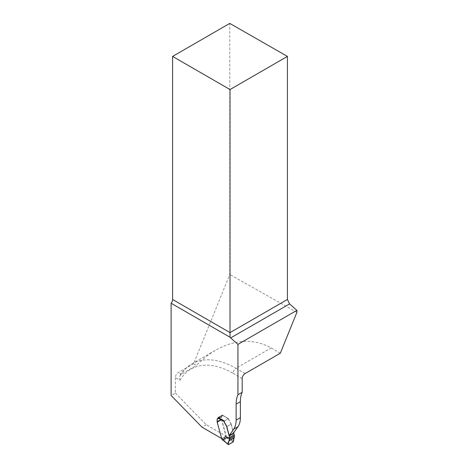 <?xml version="1.0" encoding="UTF-8"?>
<svg xmlns="http://www.w3.org/2000/svg" width="468" height="468" viewBox="0 0 468 468"><rect width="100%" height="100%" fill="white"/><g stroke="black" fill="none" stroke-linecap="round" stroke-linejoin="round"><path stroke-width="0.35" stroke-dasharray="2.34 1.75" d="M280.314 353.223L271.165 347.94C253.89 338.481 235.462 339.177 215.894 350.023C209.038 353.995 202.556 359.131 196.443 365.432L193.559 363.771L229.765 274.488L229.765 23.4M193.559 363.771L178.232 372.616A4.077 2.358 120 0 0 175.348 377.612L179.975 380.285L179.501 378.249L179.648 376.442L180.905 374.418L196.443 365.432M175.348 377.612L175.348 393.056L171.112 395.501M296.887 312.355L229.765 274.488M221.522 438.452L217.368 422.288A2.551 1.474 60 0 1 217.298 421.966L217.263 419.445A1.913 1.106 60 0 1 217.655 418.573L221.891 416.122A1.913 1.106 60 0 1 222.037 416.064A1.913 1.106 -120 0 0 221.633 416.924L221.668 419.445A2.551 1.474 -120 0 0 221.738 419.761L226.331 436.474A0.766 0.439 60 0 1 226.57 436.942L222.142 439.745M218.164 417.561L218.164 417.883A1.275 0.737 60 0 1 217.895 418.468A1.275 0.737 60 0 1 217.825 418.497M175.348 393.056L206.271 424.751L225.945 436.112L221.604 419.843A2.551 1.474 60 0 1 221.534 419.521L221.499 417A1.913 1.106 60 0 1 221.891 416.122M229.279 435.462L233.52 433.017A1.018 0.591 60 0 1 233.269 432.49L231.052 424.166L226.81 426.611L231.186 424.09L233.403 432.409A1.018 0.591 -120 0 0 233.614 432.882M218.164 417.883L222.399 415.438L222.399 415.022L228.472 418.737A2.042 1.176 60 0 0 228.893 420.159L230.864 423.634A2.551 1.474 60 0 1 231.052 424.166M222.399 415.438A1.275 0.737 60 0 1 222.136 416.023A1.275 0.737 60 0 1 222.037 416.064L217.661 418.567M206.271 424.751L202.036 427.196M221.709 438.557L225.945 436.112M218.164 417.468L222.399 415.022M224.236 420.978L228.472 418.527M230.864 423.634L230.999 423.558A2.551 1.474 60 0 1 231.186 424.09M223.335 440.452L223.885 440.599L227.67 438.411L227.395 437.299L232.122 434.556L234.252 435.439M222.171 415.982A1.913 1.106 -120 0 0 222.025 416.046L222.171 415.982A1.275 0.737 60 0 0 222.271 415.941L217.76 418.544M218.024 417.959L222.534 415.362L228.559 418.685A0.509 0.292 120 0 0 228.249 418.661L222.171 415.151A0.509 0.292 120 0 1 222.534 415.362A1.275 0.737 60 0 1 222.271 415.941M228.618 418.872A2.042 1.176 -120 0 0 229.027 420.083L230.999 423.558M228.249 418.661L224.464 420.843A0.509 0.292 120 0 0 224.236 421.065M222.171 415.151L218.386 417.339A0.509 0.292 120 0 0 218.211 417.497M222.201 439.797A0.509 0.292 120 0 0 222.452 439.774L226.243 437.586A0.509 0.292 120 0 0 226.553 437.2M233.263 441.845L227.694 438.364M233.555 441.149L227.395 437.299M228.565 444.553L223.809 440.604M234.398 435.649L232.122 434.556M245.068 373.575L235.919 368.293L271.165 347.94M179.975 380.285A84.129 48.573 60 0 1 233.035 373.288A4.077 2.358 120 0 1 235.919 368.293A88.206 50.924 -120 0 0 191.816 363.923A88.206 50.924 -120 0 0 181.116 374.283L178.232 372.616M233.035 373.288L242.178 378.571M217.298 421.966L221.534 419.521M217.368 422.288L221.604 419.843M217.281 421.844L221.522 419.398M217.263 421.34L221.499 418.895M217.263 419.445L221.499 417M227.466 437.463L226.57 436.942M218.386 417.339L224.464 420.843M223.885 440.599L222.452 439.774M226.243 437.586L227.67 438.411M226.331 436.474L221.826 439.078M226.19 436.299L221.68 438.896M226.108 436.141L221.604 438.744M221.738 419.761L217.234 422.364M221.668 419.445L217.164 422.042M221.656 419.316L217.146 421.92M221.633 418.819L217.123 421.422M221.633 416.924L217.123 419.521M180.162 375.219C183.251 370.41 187.136 366.649 191.816 363.923L215.894 350.023M222.136 416.023L217.895 418.468M222.429 415.128L228.501 418.632"/><path stroke-width="0.7" d="M242.178 392.307L242.178 378.571A4.077 2.358 -60 0 1 245.068 373.575L280.314 353.223L296.887 312.355L296.887 310.348L237.943 344.378L237.943 394.752L242.178 392.307A33.14 19.135 -120 0 0 240.376 401.673L240.376 417.684L236.141 420.129L236.141 404.118A33.14 19.135 60 0 1 237.943 394.752M237.943 344.378L230.665 337.925A4.077 2.358 60 0 1 230.016 337.247L171.112 303.241L171.112 395.501L202.036 427.196L221.522 438.452M171.112 303.241A4.077 2.358 120 0 0 172.598 299.467L172.598 56.406L230.016 89.552L287.428 56.406L287.428 299.467L289.575 303.913L296.887 310.348M287.428 56.406L229.765 23.4L172.598 56.406M230.016 89.552L230.016 337.247M223.335 440.452L222.201 439.797A0.509 0.292 120 0 1 222.142 439.745L222.066 439.546A0.766 0.439 -120 0 0 221.826 439.078L217.234 422.364A2.551 1.474 60 0 1 217.164 422.042L217.123 419.521A1.913 1.106 60 0 1 217.521 418.649L217.661 418.567A1.913 1.106 60 0 1 217.655 418.567A1.913 1.106 60 0 1 217.801 418.509L217.667 418.585A1.275 0.737 -120 0 0 217.76 418.544A1.275 0.737 -120 0 0 218.024 417.959A0.509 0.292 120 0 1 218.211 417.497M218.164 417.561L224.236 421.182A2.042 1.176 60 0 0 224.658 422.604L226.629 426.079A2.551 1.474 60 0 1 226.81 426.611L229.033 434.936A1.018 0.591 60 0 0 229.279 435.462L233.725 429.138A25.494 14.719 -120 0 0 236.141 420.129M229.285 435.462L233.52 433.017L237.966 426.693A25.494 14.719 -120 0 0 240.376 417.684M229.741 438.042L229.595 438.417L227.618 437.159L229.741 438.042L229.741 437.65A0.509 0.292 -120 0 0 229.724 437.498L229.273 435.807A0.509 0.292 -120 0 0 229.144 435.544A1.018 0.591 60 0 1 228.899 435.012L226.676 426.687A2.551 1.474 -120 0 0 226.494 426.155L224.523 422.68A2.042 1.176 60 0 1 224.113 421.475L218.024 417.959M227.618 437.159L222.885 439.902L223.207 440.341M233.614 432.882A1.018 0.591 -120 0 0 233.655 432.941A0.509 0.292 60 0 1 233.778 433.204L234.228 434.895A0.509 0.292 60 0 1 234.252 435.047L234.427 436.246L229.554 439.06C229.443 440.979 227.208 442.494 228.489 444.588C230.373 443.728 232.064 442.611 233.561 441.242C233.479 439.329 233.772 437.662 234.427 436.246L233.263 441.845L228.565 444.553L228.15 444.267L228.565 444.553M224.236 421.065A0.509 0.292 120 0 0 224.149 421.235L224.113 421.475M222.066 439.546L223.809 440.604M229.595 438.417L228.15 444.267L222.885 439.902M289.575 303.913L230.665 337.925M172.598 299.467L230.016 332.613L287.428 299.467M240.376 401.673L236.141 404.118M237.966 426.693L233.725 429.138M229.741 437.65L234.252 435.047M229.724 437.498L234.228 434.895M229.273 435.807L233.778 433.204M229.144 435.544L233.655 432.941M229.08 440.838L234.135 437.919M229.226 440.593L234.263 437.685M229.554 439.06L234.427 436.246M229.566 438.99L234.427 436.182M228.255 444.536L223.213 440.353"/></g></svg>

